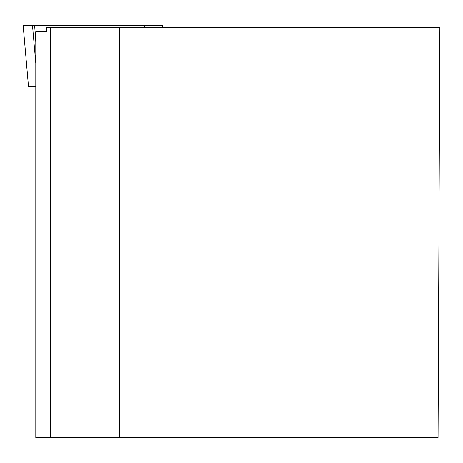 <?xml version="1.0" encoding="UTF-8"?>
<svg xmlns="http://www.w3.org/2000/svg" width="463" height="463" viewBox="0 0 463 463"><rect width="100%" height="100%" fill="white"/><g stroke="black" fill="none" stroke-linecap="round" stroke-linejoin="round"><path stroke-width="0.69" d="M35.796 86.749L28.515 86.749L23.162 25.401L162.675 25.401L162.49 27.334M28.515 86.749L23.15 25.401L160.412 25.401L144.392 25.401L144.525 27.334M50.56 27.334L50.56 437.599L35.796 437.599L35.796 31.727L46.63 31.727L46.734 27.334L439.85 27.334L438.062 437.599L119.437 437.599L119.437 27.334M50.56 437.599L119.437 437.599M112.995 437.599L112.995 27.334M35.796 42.081L34.644 25.401L32.491 25.401L35.796 63.211M162.501 27.334L162.675 25.401"/></g></svg>
